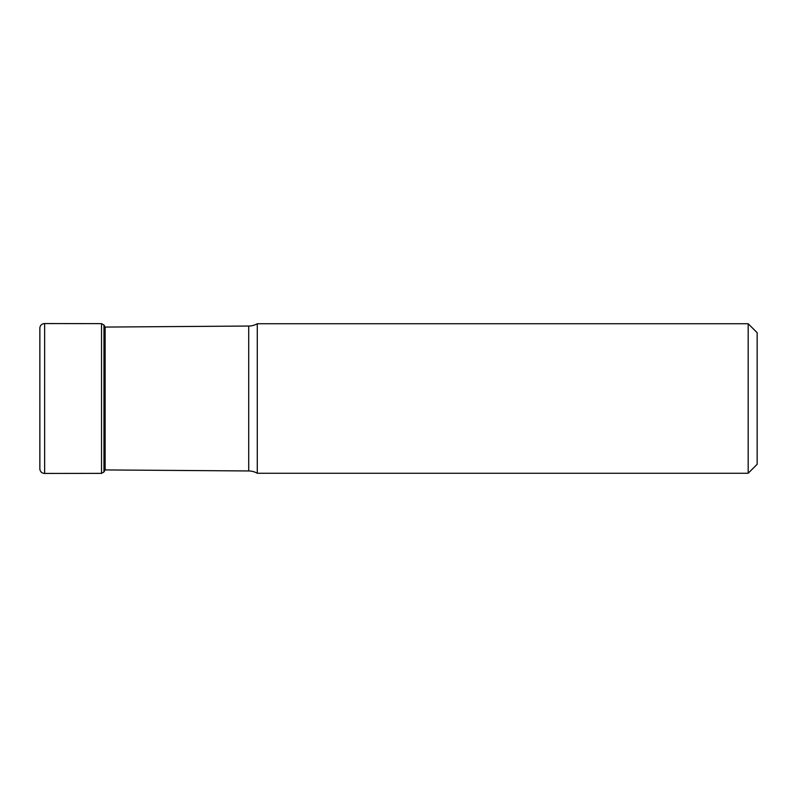 <?xml version="1.0" encoding="UTF-8"?>
<svg xmlns="http://www.w3.org/2000/svg" width="797" height="797" viewBox="0 0 797 797"><rect width="100%" height="100%" fill="white"/><g stroke="black" fill="none" stroke-linecap="round" stroke-linejoin="round"><path stroke-width="1.2" d="M39.85 468.895L39.87 327.677C40.378 325.086 41.972 323.712 44.642 323.562L101.528 323.642L103.959 325.017L105.144 327.069L248.724 326.043L248.724 470.957A17.444 17.444 0 0 1 257.282 473.269L748.174 473.269L748.174 323.731L757.15 332.708L757.15 464.292L748.174 473.269M39.87 469.323L39.85 328.105L39.87 469.323C40.378 471.914 41.972 473.288 44.642 473.438L101.528 473.358L103.959 471.983L103.959 325.017M748.174 323.731L257.282 323.731L257.282 473.269M257.282 323.731A17.444 17.444 0 0 1 248.724 326.043M248.724 470.957L105.144 469.931L105.144 327.069M44.642 473.438L44.642 323.562M101.528 473.358L101.528 323.642M105.144 469.931L103.959 471.983M39.85 398.5L39.87 327.677"/></g></svg>
